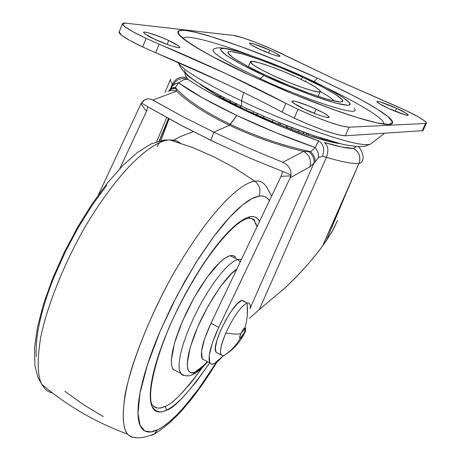 <?xml version="1.0" encoding="UTF-8"?>
<svg xmlns="http://www.w3.org/2000/svg" width="461" height="461" viewBox="0 0 461 461"><rect width="100%" height="100%" fill="white"/><g stroke="black" fill="none" stroke-linecap="round" stroke-linejoin="round"><path stroke-width="0.69" d="M250.116 308.668C250.565 304.179 249.522 302.312 246.998 303.056L247.476 308.455L247.332 315.641L246.283 322.706L244.924 327.84C245.909 327.731 245.759 329.24 244.474 332.369C242.451 336.288 241.057 338.282 240.302 338.345L239.72 336.864L240.302 338.345L239.645 337.867L240.734 333.833L234.367 334.116L225.838 333.044C219.407 348.937 218.785 356.434 223.971 355.529C230.707 351.196 236.147 345.468 240.302 338.345C239.299 338.483 239.443 336.979 240.734 333.833C242.774 329.886 244.169 327.886 244.924 327.84L246.283 322.706L247.332 315.641L247.211 304.854L246.998 303.056L241.858 300.434L246.998 303.056C240.602 306.611 233.548 316.603 225.838 333.044L234.367 334.116L240.734 333.833L245.252 327.806L244.474 332.369L245.771 330.577L240.302 338.345C236.147 345.468 230.707 351.196 223.971 355.529L226.339 354.031M220.617 353.783C219.937 349.709 221.678 342.8 225.838 333.044C233.548 316.603 240.602 306.611 246.998 303.056M244.543 301.24L241.858 300.434C233.283 302.116 212.383 342.287 215.5 351.109M241.858 300.434L237.363 303.666L231.739 310.495L225.855 319.888L220.658 330.358L216.964 340.241L215.356 347.98L216.048 352.4L217.713 353.172M274.024 75.973C257.941 68.372 250.104 63.583 250.502 61.618C251.787 59.417 275.949 67.634 296.25 77.079C312.356 84.645 320.349 89.492 320.216 91.624C319.283 93.923 294.821 85.694 274.024 75.973L287.837 82.006L301.252 87.181L312.109 90.673L318.73 91.958L320.286 91.532L320.182 90.875L316.355 87.648L307.942 82.807L296.25 77.079L282.991 71.299L270.071 66.292L259.347 62.788L252.426 61.319L250.421 62.149L253.757 65.208L262.032 70.06L274.024 75.973M202.356 85.487L202.494 86.132L202.356 85.487M217.148 95.346L218.278 94.505L217.148 95.346M212.279 91.243L212.043 92.367L212.279 91.243M234.251 104.422L235.865 103.431L234.251 104.422M230.293 100.688L229.555 102.037L230.293 100.688M255.93 114.685L257.849 113.625L255.93 114.685M253.798 111.816L252.588 113.176L253.798 111.816M279.568 122.862L278.023 124.118L279.568 122.862M303.983 132.284L302.347 133.35M287.359 127.812L286.857 125.784L287.359 127.812M308.53 135.476L308.225 133.805L308.53 135.476M324.573 140.398L324.504 139.251L324.573 140.398M207.029 88.264L207.225 89.365L207.029 88.264M219.038 96.412L220.456 96.055M223.539 98.873L223.55 97.271L223.539 98.873M220.387 95.623L220.784 97.375M246.612 108.531L246.232 110.231L246.612 108.531M273.062 120.177L272.29 121.762L273.062 120.177M298.111 131.84L299.183 130.515L298.111 131.84M291.778 127.709L291.496 129.391L291.778 127.709M320.118 139.136L321.231 138.214L320.118 139.136M314.494 135.978L313.929 137.24L314.494 135.978M335.769 142.558L335.153 142.893L335.769 142.558M337.233 142.945L336.386 143.112L337.233 142.945M183.103 38.586C184.256 33.532 218.301 43.127 249.92 55.199C218.301 43.127 184.256 33.532 183.103 38.586M313.97 81.643L317.427 78.134C303.28 71.593 285.618 64.05 264.441 55.499C235.755 44.141 202.246 32.789 185.679 30.484C158.319 28.023 214.077 59.083 249.021 74.734L293.311 94.102L336.121 110.542C349.421 115.233 360.652 118.782 369.826 121.18C378.948 123.554 385.367 124.649 389.09 124.464C392.772 124.268 393.654 122.891 391.729 120.338C389.793 117.786 385.39 114.316 378.527 109.943C371.658 105.569 362.945 100.636 352.377 95.145L317.427 78.134L278.392 61.134L240.204 46.284L207.761 35.526C198.305 32.771 190.946 31.089 185.679 30.484C180.418 29.879 177.79 30.466 177.796 32.247C177.831 34.039 180.695 36.978 186.394 41.052C192.139 45.155 200.426 50.122 211.259 55.965L249.021 74.734L286.16 91.128L309.147 100.458L333.655 109.666L357.275 117.578L376.77 122.856L389.09 124.464L392.668 122.177L388.018 116.668L377.242 109.13L362.928 100.78L347.294 92.528L317.427 78.134L313.97 81.643M167.113 44.417L168.709 40.533C174.477 43.098 178.205 45.38 179.894 47.374C179.588 49.465 159.834 41.928 154.573 39.185L168.645 44.971L174.598 46.884L178.54 47.714L179.894 47.339L178.488 45.841L168.709 40.533L161.828 37.525L149.018 32.956L145.002 32.08L143.498 32.379L144.771 33.832L154.573 39.185C148.828 36.621 145.134 34.362 143.498 32.408C143.826 30.311 163.528 37.842 168.709 40.533L167.113 44.417M314.269 113.36L316.102 109.165C322.792 112.138 327.143 114.812 329.166 117.192C328.555 119.174 310.334 112.109 304.784 109.286L319.168 115.192L324.878 116.961L328.353 117.543L329.079 116.852L326.993 115.014L322.435 112.311L316.102 109.165L308.945 106.03L296.342 101.599L292.781 100.965L291.888 101.581L293.841 103.373L304.784 109.286C298.111 106.301 293.795 103.65 291.842 101.328C292.464 99.334 310.633 106.393 316.102 109.165L314.269 113.36M268.527 52.986L269.725 50.174C275.01 52.502 278.45 54.496 280.046 56.161C279.66 57.539 264.141 51.459 259.618 49.206L271.437 54.087L276.225 55.683L279.233 56.351L280.011 56.006L274.854 52.658L269.725 50.174L253.348 43.778L250.283 43.075L249.395 43.369L250.847 44.636L259.618 49.206C254.345 46.878 250.934 44.896 249.378 43.259C249.781 41.882 265.254 47.956 269.725 50.174L268.527 52.986M395.204 111.274L396.541 108.289C402.511 110.922 406.435 113.204 408.302 115.129C407.749 116.437 393.233 110.68 388.519 108.375L405.161 114.835L407.824 115.331L408.141 114.754L406.095 113.21L396.541 108.289L380.123 101.91L377.398 101.374L376.965 101.898L378.913 103.408L388.519 108.375C382.549 105.73 378.66 103.466 376.844 101.581C377.415 100.273 391.879 106.013 396.541 108.289L395.204 111.274M177.952 62.241L178.344 62.978C184.504 72.233 218.773 90.2 241.593 100.85L243.61 92.454L241.593 100.85C218.773 90.2 184.504 72.233 178.344 62.978L177.952 62.241M320.286 91.526C327.443 95.415 332.047 98.602 334.104 101.074C332.047 98.602 327.443 95.415 320.286 91.526M300.722 79.183L303.038 77.419C287.583 70.078 247.54 53.649 231.434 51.62C218.07 50.935 248.496 67.565 266.464 75.598L289.491 85.66L311.82 94.257L329.736 99.991L340.46 101.996L342.235 101.754L342.828 101.207L342.54 100.083L336 94.695L322.112 86.743L303.038 77.419L281.515 68.038L260.517 59.895L242.959 54.127L231.434 51.62L228.552 51.753L227.878 52.26L227.843 52.854L233.059 57.786L246.583 65.773L266.464 75.598C282.806 83.481 326.74 101.287 340.46 101.996C350.688 101.172 319.421 84.732 303.038 77.419L300.722 79.183M263.951 75.477C243.564 66.355 209.329 47.592 224.616 48.474C242.941 50.848 287.848 69.288 305.217 77.523L305.62 77.713L305.217 77.523C323.587 85.729 358.894 104.255 347.588 105.287C332.306 104.589 282.455 84.409 263.951 75.477L260.436 78.601L263.951 75.477L241.472 64.356L226.247 55.343L220.467 49.817L220.652 48.987L221.32 48.601L224.616 48.474L237.674 51.332L257.445 57.838L281.043 66.995L305.217 77.523L326.67 88.005L342.362 96.971L349.824 103.085L350.187 104.365L349.265 105.102L347.588 105.287L335.562 103.068L315.324 96.608L290.044 86.87L263.951 75.477M214.077 48.993C206.522 51.534 240.561 69.599 260.436 78.601C240.561 69.599 206.522 51.534 214.077 48.993C217.264 46.711 226.126 47.788 240.665 52.214M305.752 80.589L305.557 81.574M259.727 79.638L260.436 78.601L259.727 79.638M325.362 87.325C349.127 98.568 385.442 117.97 383.898 124.153C385.442 117.97 349.127 98.568 325.362 87.325M242.451 106.577L241.61 106.18L241.593 100.85L241.61 106.18M426.488 122.943C423.918 119.301 411.748 112.784 389.983 103.397L334.242 78.969L405.478 110.312L418.26 116.852L425.526 121.595L426.483 122.799L426.327 123.26L425.538 123.456L349.098 127.213C339.734 126.447 322.712 120.494 298.025 109.361L294.227 118.12C318.868 129.27 335.89 135.165 345.295 135.811L349.098 127.213L341.728 126.037L329.39 122.228L313.993 116.356L298.025 109.361L225.769 73.57L146.137 38.384L142.633 46.97L155.622 52.721L159.149 44.135L146.137 38.384L133.31 31.936L125.006 26.79L122.436 23.724L125.853 23.154L233.727 35.48L242.319 37.635L255.694 42.395L270.959 48.716L334.242 78.969L284.904 55.274C268.383 46.815 240.711 36.091 233.727 35.48L125.375 23.102L123.018 23.211L122.424 23.932C123.271 26.456 131.178 31.273 146.137 38.384L142.633 46.97L129.835 40.493L121.566 35.29L119.174 31.89M423.238 130.186L422.259 130.688L345.295 135.811L349.098 127.213L425.538 123.456L422.259 130.688L345.295 135.811L337.901 134.71L325.552 130.959L310.167 125.115L294.227 118.12L282.126 112.086C244.29 91.998 202.12 72.21 155.622 52.721L142.633 46.97C127.703 39.836 119.831 34.973 119.013 32.368M222.144 82.179L155.622 52.721L159.149 44.135C205.698 63.647 247.949 83.389 285.895 103.35L282.126 112.086L294.227 118.12L298.025 109.361L285.895 103.35L282.126 112.086M377.34 109.194L376.931 109.078M425.538 123.456L422.259 130.688M278.202 122.298L312.91 135.419L340.564 143.711M184.579 70.377C184.654 72.118 187.033 74.768 191.707 78.33C196.415 81.902 203.157 86.144 211.939 91.042M384.607 133.194L370.465 144.137C356.768 149.404 269.685 115.071 241.593 100.85C269.685 115.071 356.768 149.404 370.465 144.137L364.565 146.391L357.972 146.736L344.494 144.714L327.846 140.282L308.15 133.776L286.344 125.582L263.698 116.195L241.622 106.191C216.912 94.701 195.147 81.401 193.073 79.448C186.434 75.477 181.525 69.986 178.344 62.978L178.286 62.385M354.279 108.214C364.421 120.874 283.653 90.644 260.436 78.601C283.653 90.644 364.421 120.874 354.279 108.214M169.844 139.942L173.791 140.15L176.828 141.014L180.378 143.141L178.286 141.717L175.324 140.496L169.844 139.942L191.972 147.284L213.645 156.654L234.701 167.994L254.962 181.254C259.722 185.241 261.07 190.209 258.996 196.155C263.156 195.234 266.625 196.766 269.403 200.742C267.155 196.956 263.686 195.429 258.996 196.155C261.07 190.209 259.722 185.241 254.962 181.254C259.699 180.314 263.606 182.291 266.683 187.178C263.606 182.291 259.699 180.314 254.962 181.254L234.701 167.994L213.645 156.654L191.972 147.284L169.844 139.942C157.858 139.833 127.49 157.466 87.29 223.153C65.312 260.425 47.189 305.142 40.677 337.435C37.041 360.283 37.422 375.922 41.818 384.37C44.7 389.407 48.209 392.242 52.347 392.87C48.209 392.242 44.7 389.407 41.818 384.37C37.422 375.928 37.041 360.283 40.677 337.435C47.189 305.142 65.312 260.425 87.29 223.153C127.49 157.466 157.858 139.833 169.844 139.942L163.989 140.011L162.105 140.807L158.924 143.423L157.103 146.437M236.718 269.287L231.52 273.54L220.081 287.094L208.107 306.035L197.573 327.27L190.237 347.271L187.218 363.654L187.656 368.673L188.44 370.673L189.586 372.039L191.92 372.84L194.974 372.142L204.211 365.066L207.387 361.614C201.774 367.792 197.636 371.301 194.974 372.142L192.923 374.528L191.246 375.185L192.923 374.528L194.974 372.142C188.993 375.49 181.922 369.48 193.937 336.248C207.173 301.471 229.636 272.336 236.712 269.299M241.345 259.589L237.761 259.514L240.244 261.883L237.761 259.514L241.345 259.589M235.732 257.44L234.718 256.345L233.151 255.567L230.068 255.648L237.761 259.514L230.068 255.648L233.381 255.619L235.738 257.44M249.055 218.024L251.712 218.67L254.063 220.387L256.996 226.766L255.751 222.951M181.674 393.25L191.367 382.296L202.581 367.302C184.602 391.562 171.982 404.614 164.721 406.458L166.15 408.146L166.093 410.336C174.252 408.434 188.803 392.605 209.726 362.847L196.328 381.737L183.484 396.691C176.972 403.41 171.175 407.956 166.093 410.336C161.01 412.699 157.068 412.566 154.274 409.938C151.49 407.282 150.153 402.171 150.263 394.593C150.395 386.981 152.055 377.409 155.242 365.873L159.178 353.086L164.122 339.503L171.354 322.262L178.182 307.769L185.633 293.421L195.216 276.709L203.37 263.853L211.611 252.052C219.344 241.558 226.547 233.266 233.22 227.192C239.864 221.153 245.471 217.696 250.029 216.814L248.606 218.278L247.499 218.52L248.606 218.278L250.029 216.814C254.466 215.984 257.636 217.517 259.543 221.424C257.111 217.31 253.942 215.771 250.029 216.814C245.085 217.436 237.046 223.337 225.913 234.511C210.17 251.516 186.526 287.693 168.807 328.082C160.901 347.617 155.317 364.68 152.055 379.27C150.217 391.614 150.153 400.58 151.865 406.164C155.513 411.938 160.261 413.327 166.093 410.336L166.15 408.146L164.721 406.458C159.644 409.235 155.357 408.515 151.853 404.297C146.656 393.786 157.005 348.326 180.943 302.56C204.275 256.708 234.787 220.11 248.617 218.278C252.726 218.399 254.772 219.384 254.754 221.245M216.226 362.594L199.573 387.551L184.798 406.25L176.333 415.344L169.031 422.057L162.842 426.742L157.674 429.744L154.014 434.181L151.375 435.415L154.014 434.181L157.674 429.744L151.041 431.905L144.892 431.018L140.109 425.451L137.972 413.367L139.971 393.296L147.318 365.129L160.198 331.01L177.278 295.149L196.138 262.303L214.256 235.859L229.93 216.975L242.492 205.041L252.029 198.622L258.996 196.155C253.562 197.014 246.825 201.031 238.786 208.216C230.719 215.454 221.966 225.441 212.527 238.176L198.46 258.638L184.619 281.665L171.653 306.167L160.198 331.01C153.087 347.657 147.606 363.014 143.757 377.069C139.942 391.072 138.012 402.626 137.96 411.725C137.931 420.778 139.66 426.805 143.141 429.819C146.633 432.804 151.473 432.775 157.674 429.744C163.868 426.702 170.881 421.089 178.718 412.912L187.212 403.438L197.66 390.167L216.238 362.588M103.224 416.588L83.55 404.729L64.897 391.303M216.947 362.075C194.363 398.921 173.405 422.944 154.072 434.141C141.383 439.045 132.578 439.056 127.657 434.164C122.989 428.932 122.079 416.058 124.937 395.555C130.434 365.855 148.229 319.519 171.025 277.971C213.074 203.975 244.203 181.559 254.962 181.254C244.203 181.559 213.074 203.975 171.025 277.971C153.565 310.414 140.19 341.405 130.912 370.955C120.696 407.103 121.854 427.157 127.657 434.164L129.397 435.801L131.961 437.172L136.905 437.743M153.202 405.985C155.927 408.573 159.765 408.728 164.721 406.458M173.434 369.872L171.74 366.167L171.336 360.335L174.454 343.249L182.435 321.208L194.023 297.823L207.271 277.026L219.966 262.228L225.452 257.82L230.068 255.648L227.261 256.76L223.671 259.076L219.182 262.966L213.731 268.809L207.369 276.888L200.31 287.284L192.986 299.685L185.979 313.371L179.94 327.252L175.376 340.143L172.535 351.098L171.371 359.58L171.619 365.533L172.927 369.198L180.522 373.231L179.266 369.584L179.058 363.648L180.274 355.177L183.155 344.229L187.76 331.326L193.822 317.439L200.835 303.73L208.165 291.294L215.206 280.876L221.545 272.768L226.968 266.896L231.428 262.983L234.983 260.644L237.761 259.514L234.983 260.644L231.428 262.983L226.968 266.896L221.545 272.768L215.206 280.876L208.165 291.294L200.835 303.73L193.822 317.439L187.76 331.326L183.155 344.229L180.274 355.177L179.058 363.648L179.266 369.584L180.977 373.848L182.55 375.047L184.365 375.41M36.39 356.555C35.583 347.179 36.742 335.47 39.859 321.426C43.011 307.331 47.944 292.072 54.646 275.643L65.641 251.21L78.422 227.273L92.367 204.932L106.831 185.253M202.241 358.906L209.882 362.928L211.011 364L212.567 364.225L214.117 363.787L223.274 355.759L218.295 360.957L214.653 363.533L211.818 364.219L210.642 363.769L209.767 362.726C207.646 356.854 210.648 345.053 218.773 327.322L210.971 323.282L281.054 176.309L290.914 175.86L291.029 174.875L290.148 177.848L309.844 166.911L313.929 163.217L318.758 157.414L318.09 152.487L315.359 147.56C289.208 138.513 263.018 127.812 236.787 115.463L202.823 98.032L178.511 82.813C191.557 92.24 210.982 103.12 236.787 115.463L230.356 124.355C256.927 136.831 283.682 145.935 310.633 151.675L303.517 151.392C278.156 145.33 253.458 136.623 229.422 125.271C205.6 113.763 188.03 102.394 176.701 91.157L152.804 100.025L182.112 116.241L213.795 132.169L229.422 125.271L213.795 132.169L247.528 147.612L282.818 162.307L247.528 147.612L213.795 132.169L210.867 140.3L215.76 142.639L251.124 158.624L291.029 174.875L290.73 170.996L289.07 167.355L286.356 164.352L282.818 162.307L303.517 151.392C278.311 145.394 253.613 136.686 229.422 125.271L230.356 124.355C256.938 136.848 283.694 145.953 310.633 151.675L315.359 147.56L276.116 132.762L236.787 115.463L229.422 125.271C205.733 113.838 188.163 102.469 176.701 91.157L175.393 87.521C185.99 99.455 204.315 111.729 230.356 124.355C204.315 111.729 185.99 99.455 175.393 87.521L178.511 82.813L175.393 87.521L172.293 87.965L170.069 89.538M339.722 143.59C316.523 140.714 265.248 119.56 245.269 109.776L218.958 96.366L201.388 85.308L199.025 83.418M193.338 131.644L180.297 136.583L173.371 140.426M160.975 140.496L169.078 118.863L160.975 140.496M362.283 161.241L361.355 162.595L358.94 163.499L346.493 192.346L326.348 240.602L333.015 230.131L337.567 220.375M209.87 362.911L209.213 355.558L212.354 342.938L218.773 327.322L210.971 323.282C202.869 340.99 199.918 352.798 202.12 358.704L204.77 360.237L202.223 358.889L201.497 351.513L204.58 338.881L210.971 323.282L281.054 176.309L282.628 171.601L281.054 176.309L291.098 175.854M290.914 175.86L290.148 177.848L309.844 166.911L313.929 163.217L250.156 308.3L313.929 163.217L318.758 157.414L322.475 156.296C324.826 149.525 323.645 144.426 318.931 141.008C270.866 124.216 209.686 95.208 187.84 79.194L186.947 77.713C180.464 76.002 175.595 78.203 172.345 84.311L170.184 79.932L172.345 84.311L170.293 89.25L172.345 84.311C175.595 78.203 180.464 76.002 186.947 77.713L185.045 74.982L185.138 73.086L185.063 75.051L187.84 79.194C193.562 83.274 201.198 87.953 210.752 93.226L243.408 109.799L281.325 126.55L318.931 141.008L317.433 142.927L315.359 147.56L318.09 152.487L318.758 157.414L322.475 156.296L326.411 157.345C342.252 161.967 353.091 164.024 358.929 163.517C353.091 164.024 342.252 161.967 326.411 157.345L259.295 309.544L284.806 288.137C301.068 272.537 313.682 258.419 322.648 245.794L332.099 231.756L337.573 220.358M318.401 141.4L318.931 141.008C323.645 144.426 324.826 149.525 322.475 156.296L326.411 157.345C328.854 150.614 328.197 145.67 324.435 142.512L342.206 147.14L353.414 148.407L356.295 146.627M339.757 143.596L329.828 141.746L305.897 134.589L276.018 123.3L245.269 109.776C227.083 101.495 211.674 92.713 199.037 83.429M140.887 103.616L146.477 111.453L119.802 168.634L146.477 111.453L147.797 106.768L182.487 126.049L215.777 142.651L251.112 158.619L291.029 174.875M140.985 103.765L98.36 194.899L140.985 103.765L146.477 111.453L147.797 106.768L177.958 123.652L210.867 140.3L213.795 132.169L182.112 116.241L151.485 99.38L148.384 98.792L145.699 99.317L143.342 100.717L141.429 102.959L147.797 106.768L141.429 102.959L140.985 103.765L144.737 99.766L146.592 99.04M173.791 140.15L180.297 136.583L193.315 131.633M346.493 192.346L326.348 240.602L322.648 245.794L358.94 163.499C361.107 156.936 359.269 151.905 353.414 148.407C348.107 148.673 338.449 146.707 324.435 142.512C328.197 145.67 328.854 150.614 326.411 157.345L259.295 309.544L284.806 288.137C299.759 274.041 312.374 259.929 322.648 245.794L346.493 192.346M290.148 177.848L218.773 327.322L290.148 177.848M170.184 79.932L170.495 79.131L170.184 79.937M187.84 79.194C181.179 77.218 176.211 79.286 172.933 85.389L172.345 84.311L172.933 85.389C176.211 79.286 181.179 77.218 187.84 79.194L183.651 79.765L178.516 82.813L175.019 83.81L172.575 86.017L174.598 84.052L178.511 82.813M259.295 309.544L249.343 318.447M156.682 141.66L166.703 117.555L156.682 141.66M168.749 118.684L159.535 140.824L168.749 118.684M303.517 151.392C309.579 155.034 311.688 160.209 309.844 166.911C311.688 160.209 309.579 155.034 303.517 151.392L282.818 162.307L286.212 164.272L289.07 167.355M315.359 147.56L310.633 151.675C313.918 155 315.399 158.325 315.088 161.655C315.399 158.325 313.918 155 310.633 151.675L309.037 151.709C313.007 155.317 314.638 159.154 313.929 163.217C314.638 159.154 313.007 155.317 309.037 151.709L308.317 151.715M356.272 146.627L353.414 148.407C359.205 151.923 361.049 156.953 358.94 163.499L361.286 162.629L362.277 161.258C364.046 157.063 362.865 152.234 358.733 146.765M172.391 86.311L172.575 86.011L172.391 86.311M170.074 89.532L171.561 88.299L173.538 87.625L175.393 87.521L175.641 88.414L172.155 88.604L169.469 90.2M151.369 99.334L152.804 100.025L176.701 91.157L172.264 90.154L167.983 91.226M169.492 90.177L172.627 88.489L175.117 88.351L175.745 88.766M168.109 91.163L172.339 90.154L176.701 91.157M224 355.517C233.687 349.576 240.849 341.48 245.483 331.234M244.831 327.88L245.252 327.806M221.05 354.918L215.938 352.244M250.381 61.872L248.335 66.701M320.222 91.63L318.125 96.441M281.429 123.617L279.481 124.706M304.323 132.405L302.56 133.431M287.117 127.72L286.402 125.605M307.245 135.044L306.386 133.148M220.456 96.038L218.981 96.378M220.865 97.421L220.427 95.64M237.069 104.013L235.07 104.831M258.01 113.7L255.988 114.714M323.564 138.957L322.187 139.735M336.225 142.68L335.591 142.973M338.679 143.325L337.982 143.365M206.43 88.846L206.107 87.728M240.936 107.713L240.423 105.621M264.038 118.258L263.433 116.074M426.402 123.196L423.215 130.238M122.419 23.857L119.013 32.287M180.522 373.231C184.256 376.234 188.405 376.654 192.969 374.499C197.441 372.35 202.339 368.103 207.675 361.764M271.621 196.092L266.683 187.178M127.657 434.164C95.842 422.455 67.225 405.859 41.818 384.37L38.061 377.634L34.95 365.936L34.494 348.015L37.537 326.901L43.72 303.419L52.733 278.288L64.188 252.524L77.563 227.267L92.235 203.681L107.522 182.827L122.764 165.562L137.413 152.482L151.145 143.901L164.058 139.994M165.067 92.304L170.184 79.943M168.467 118.529L159.143 140.928M173.059 85.233L169.642 90.033M168.738 90.869L169.446 90.229"/></g></svg>
